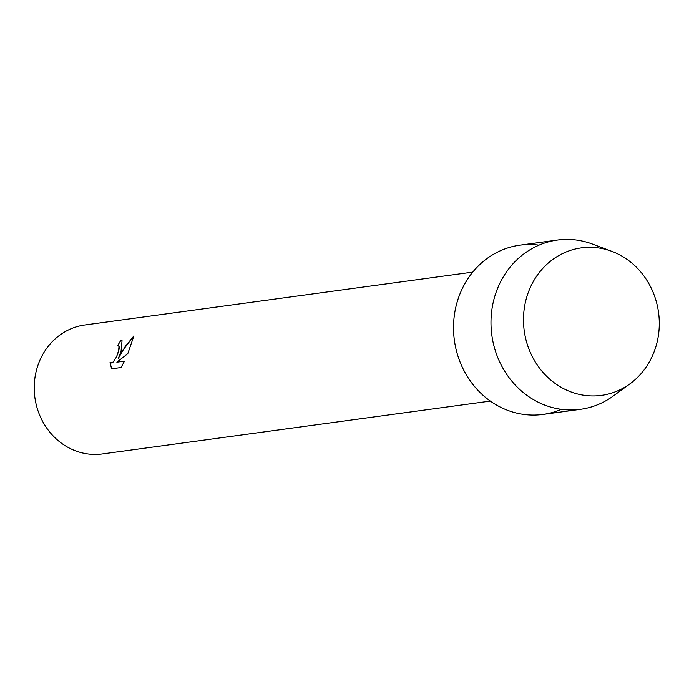 <?xml version="1.0" encoding="UTF-8"?>
<svg xmlns="http://www.w3.org/2000/svg" width="694" height="694" viewBox="0 0 694 694"><rect width="100%" height="100%" fill="white"/><g stroke="black" fill="none" stroke-linecap="round" stroke-linejoin="round"><path stroke-width="1.04" d="M528.923 290.777A74.431 67.786 82.2 0 0 564.76 389.239A74.431 67.786 82.2 0 0 653.861 352.474A74.431 67.786 82.2 0 0 618.024 254.013A74.431 67.786 82.2 0 0 528.923 290.777A74.431 67.786 82.2 0 0 548.46 378.013A74.431 67.786 82.2 0 0 630.022 383.791A74.431 67.786 82.2 0 0 653.861 352.474A74.431 67.786 82.2 0 0 611.987 251.393A74.431 67.786 82.2 0 0 528.923 290.777M538.995 245.147A85.414 77.789 82.2 0 0 459.766 294.395A85.414 77.789 82.2 0 0 476.101 388.293A85.414 77.789 82.2 0 0 561.377 409.339M122.04 340.65L121.051 351.303L118.37 358.312L122.187 351.147L133.916 335.844L127.783 353.688L116.861 362.181L124.53 361.132L121.025 367.525L111.569 368.809L110.042 362.19L111.543 362.927L113.157 362.025L116.505 356.889L118.509 351.65L119.012 346.306L117.72 345.69A65.08 59.268 -97.8 0 1 120.756 340.511L122.04 340.65L120.791 340.528A65.036 59.233 82.2 0 0 117.763 345.681M472.753 272.117L84.807 324.983A65.08 59.268 82.2 0 0 38.977 362.494A65.08 59.268 82.2 0 0 46.619 427.903A65.08 59.268 82.2 0 0 102.382 453.945L490.32 401.08M118.509 345.777L119.203 346.792L119.195 348.882L116.54 356.907L113.191 362.042L110.728 362.806M110.077 362.242L111.595 368.809M133.907 335.905L125.206 346.532L118.37 358.312M124.521 361.158L116.861 362.181M611.987 251.393L592.546 244.097A85.414 77.789 82.2 0 0 557.386 240.055A85.414 77.789 82.2 0 0 497.225 289.285A85.414 77.789 82.2 0 0 507.262 375.15A85.414 77.789 82.2 0 0 580.453 409.321A85.414 77.789 82.2 0 0 613.253 396.022L630.022 383.791M557.386 240.055L519.919 245.164A85.414 77.789 82.2 0 0 459.766 294.395A85.414 77.789 82.2 0 0 469.803 380.251A85.414 77.789 82.2 0 0 542.986 414.431L580.453 409.321"/></g></svg>
